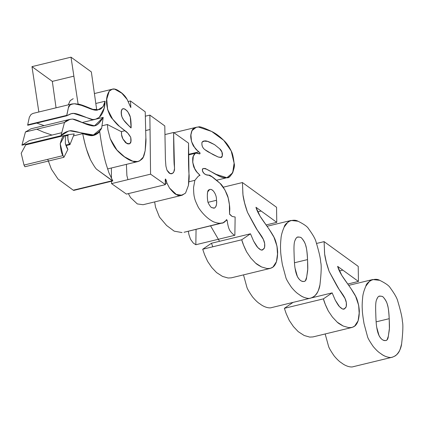 <?xml version="1.0" encoding="UTF-8"?>
<svg xmlns="http://www.w3.org/2000/svg" width="424" height="424" viewBox="0 0 424 424"><rect width="100%" height="100%" fill="white"/><g stroke="black" fill="none" stroke-linecap="round" stroke-linejoin="round"><path stroke-width="0.64" d="M402.339 321.222C403.24 324.228 402.996 331.78 401.618 343.891C400.018 349.615 399.578 354.321 392.449 357.183C389.905 358.243 384.515 356.637 380.651 353.505C378.696 352.413 376.205 350.065 373.173 346.461C369.855 341.596 367.995 338.41 367.597 336.905L364.02 323.602C362.796 316.187 362.223 311.449 362.297 309.382C362.043 306.388 362.16 302.524 362.642 297.796C362.79 294.669 363.856 290.795 365.843 286.168C366.198 283.879 368.483 281.669 372.707 279.543L379.687 280.312C385.559 283.216 389.052 285.697 390.175 287.753C394.453 293.604 396.949 297.955 397.67 300.807C400.802 311.354 402.355 318.159 402.339 321.222C403.24 324.228 402.996 331.78 401.618 343.891C400.982 348.65 398.995 352.567 395.666 355.635C392.757 357.284 390.568 357.861 389.115 357.368C385.824 356.791 383.005 355.503 380.651 353.505C378.696 352.413 376.205 350.065 373.173 346.461C369.855 341.596 367.995 338.41 367.597 336.905L364.02 323.602C362.796 316.187 362.223 311.449 362.297 309.382C362.043 306.388 362.16 302.524 362.642 297.796C362.79 294.669 363.856 290.795 365.843 286.168L369.792 280.921C373.719 278.992 377.021 278.791 379.687 280.312C385.559 283.216 389.052 285.697 390.175 287.753C394.453 293.604 396.949 297.955 397.67 300.807C400.802 311.354 402.355 318.159 402.339 321.222C403.24 324.228 402.996 331.78 401.618 343.891C400.982 348.65 398.995 352.567 395.666 355.635C392.757 357.284 390.568 357.861 389.115 357.368C385.824 356.791 383.005 355.503 380.651 353.505C378.696 352.413 376.205 350.065 373.173 346.461C369.855 341.596 367.995 338.41 367.597 336.905L364.02 323.602C362.796 316.187 362.223 311.449 362.297 309.382C362.043 306.388 362.16 302.524 362.642 297.796C362.79 294.669 363.856 290.795 365.843 286.168L369.792 280.921C373.719 278.992 377.021 278.791 379.687 280.312C385.559 283.216 389.052 285.697 390.175 287.753C394.453 293.604 396.949 297.955 397.67 300.807C400.802 311.354 402.355 318.159 402.339 321.222M389.211 318.678C389.693 330.863 389.502 328.091 388.331 336.206C388.093 338.744 387.308 340.181 385.988 340.52C384.308 340.626 382.941 340.223 381.886 339.317C379.39 337.213 377.757 333.852 376.724 327.301C376.247 324.853 375.918 319.802 375.728 312.149C375.484 305.646 375.749 301.565 376.523 299.911C377.424 297.404 378.447 296.127 379.591 296.079C381.611 296.143 382.861 296.53 383.349 297.235C385.575 299.699 386.985 302.397 387.573 305.328C388.442 308.206 388.988 312.658 389.211 318.678L389.386 328.536L388.331 336.206L387.017 339.958C384.377 341.675 381.34 339.894 379.003 335.442L376.724 327.301C376.247 324.853 375.918 319.802 375.728 312.149C375.484 305.646 375.749 301.565 376.523 299.911C377.535 297.516 378.341 296.318 378.945 296.318C381.271 295.994 382.74 296.302 383.349 297.235C387.817 302.683 388.442 306.308 389.211 318.678L389.386 328.536L388.331 336.206L387.017 339.958C384.377 341.675 381.34 339.894 379.003 335.442L376.724 327.301C376.247 324.853 375.918 319.802 375.728 312.149C375.484 305.646 375.749 301.565 376.523 299.911C377.535 297.516 378.341 296.318 378.945 296.318C381.271 295.994 382.74 296.302 383.349 297.235C387.817 302.683 388.442 306.308 389.211 318.678L376.13 321.853M392.449 357.183L353.42 366.643C350.876 367.703 345.486 366.098 341.622 362.965C339.672 361.873 337.175 359.526 334.149 355.921C330.826 351.056 328.966 347.871 328.574 346.366L325.166 333.964M347.781 284.027L358.434 281.446L358.222 266.373L324.1 241.632L324.646 254.029L326.268 262.016L329.141 271.397L339.02 289.263L344.993 298.459L346.339 302.678L346.244 306.663L344.94 308.312L343.636 308.99L342.544 309.011L339.423 306.584L335.262 300.16L332.151 292.878L323.406 298.862L325.24 304.246L328.319 311.02L332.427 317.078L337.266 322.208L343.228 326.045L348.767 327.63L351.989 327.461L354.591 326.178L358.116 320.783L359.17 313.113L358.656 305.285L355.614 296.265L351.061 288.749L341.797 275.383L339.444 271.079L337.615 266.352L358.434 281.446L358.222 266.373L324.1 241.632L316.633 243.44M311.529 297.876L332.151 292.878L323.406 298.862C324.121 301.803 325.759 305.858 328.319 311.02L332.427 317.078L337.266 322.208C338.066 323.083 340.053 324.36 343.228 326.045L348.767 327.63C352.837 327.731 356.054 326.761 358.116 320.783C359.43 315.949 359.61 310.781 358.656 305.285C356.399 296.265 355.36 295.517 351.061 288.749C346.079 281.345 339.916 274.312 337.615 266.352L358.434 281.446M293.122 302.339L284.377 308.322L323.406 298.862M284.377 308.322L286.211 313.707L289.29 320.48L293.403 326.544L298.236 331.669L304.199 335.506L309.743 337.091L312.965 336.921L351.989 327.461M339.375 270.941L342.799 270.109M320.671 262.138C321.572 265.138 321.334 272.696 319.95 284.806C318.35 290.53 317.91 295.236 310.781 298.093C308.237 299.159 302.847 297.553 298.984 294.42C297.028 293.329 294.537 290.981 291.505 287.377C288.188 282.511 286.327 279.326 285.935 277.821L282.352 264.518C281.128 257.103 280.556 252.365 280.63 250.298C280.375 247.298 280.492 243.434 280.974 238.707C281.123 235.585 282.188 231.711 284.175 227.079C284.531 224.789 286.815 222.584 291.039 220.459L298.024 221.227C303.891 224.132 307.384 226.607 308.508 228.668C312.785 234.52 315.281 238.871 316.002 241.722C319.134 252.269 320.687 259.075 320.671 262.138C321.572 265.138 321.334 272.696 319.95 284.806C319.314 289.566 317.327 293.477 313.999 296.546C311.089 298.199 308.905 298.777 307.448 298.284C304.156 297.706 301.337 296.418 298.984 294.42C297.028 293.329 294.537 290.981 291.505 287.377C288.188 282.511 286.327 279.326 285.935 277.821L282.352 264.518C281.128 257.103 280.556 252.365 280.63 250.298C280.375 247.298 280.492 243.434 280.974 238.707C281.123 235.585 282.188 231.711 284.175 227.079L288.129 221.837C292.051 219.908 295.353 219.706 298.024 221.227C303.891 224.132 307.384 226.607 308.508 228.668C312.785 234.52 315.281 238.871 316.002 241.722C319.134 252.269 320.687 259.075 320.671 262.138C321.572 265.138 321.334 272.696 319.95 284.806C319.314 289.566 317.327 293.477 313.999 296.546C311.089 298.199 308.905 298.777 307.448 298.284C304.156 297.706 301.337 296.418 298.984 294.42C297.028 293.329 294.537 290.981 291.505 287.377C288.188 282.511 286.327 279.326 285.935 277.821L282.352 264.518C281.128 257.103 280.556 252.365 280.63 250.298C280.375 247.298 280.492 243.434 280.974 238.707C281.123 235.585 282.188 231.711 284.175 227.079L288.129 221.837C292.051 219.908 295.353 219.706 298.024 221.227C303.891 224.132 307.384 226.607 308.508 228.668C312.785 234.52 315.281 238.871 316.002 241.722C319.134 252.269 320.687 259.075 320.671 262.138M307.543 259.594C308.025 271.779 307.84 269.007 306.663 277.116C306.425 279.66 305.64 281.096 304.321 281.435C302.641 281.541 301.273 281.139 300.219 280.232C297.722 278.128 296.09 274.768 295.056 268.217C294.579 265.769 294.251 260.712 294.06 253.059C293.816 246.561 294.081 242.48 294.855 240.827C295.756 238.32 296.779 237.043 297.924 236.989C299.943 237.058 301.194 237.445 301.681 238.15C303.907 240.615 305.317 243.312 305.905 246.243C306.78 249.121 307.326 253.573 307.543 259.594L307.718 269.452L306.663 277.116L305.349 280.868C302.709 282.591 299.673 280.81 297.335 276.358L295.056 268.217C294.579 265.769 294.251 260.712 294.06 253.059C293.816 246.561 294.081 242.48 294.855 240.827C295.867 238.431 296.673 237.233 297.277 237.233C299.604 236.91 301.072 237.217 301.681 238.15C306.149 243.599 306.775 247.224 307.543 259.594L307.718 269.452L306.663 277.116L305.349 280.868C302.709 282.591 299.673 280.81 297.335 276.358L295.056 268.217C294.579 265.769 294.251 260.712 294.06 253.059C293.816 246.561 294.081 242.48 294.855 240.827C295.867 238.431 296.673 237.233 297.277 237.233C299.604 236.91 301.072 237.217 301.681 238.15C306.149 243.599 306.775 247.224 307.543 259.594L294.463 262.763M310.781 298.093L271.752 307.554C269.208 308.619 263.818 307.013 259.954 303.881C258.004 302.789 255.508 300.441 252.481 296.837C249.158 291.972 247.298 288.786 246.906 287.281L243.498 274.879M266.113 224.943L276.766 222.356L276.554 207.283L242.433 182.543L242.978 194.939L244.6 202.932L247.473 212.307L257.352 230.174L263.331 239.375L264.671 243.593L264.576 247.574L263.272 249.227L261.968 249.906L260.882 249.922L257.755 247.499L253.594 241.071L250.483 233.794L241.738 239.777L243.572 245.157L246.651 251.936L250.759 257.993L255.598 263.124L261.56 266.961L267.099 268.546L270.327 268.376L272.924 267.088L276.448 261.698L277.503 254.029L276.989 246.196L273.946 237.18L269.394 229.665L260.129 216.298L257.776 211.995L255.948 207.262L276.766 222.356L276.554 207.283L242.433 182.543L223.236 187.201M210.553 225.844L219.537 241.293M212.816 246.789L211.454 243.254L250.483 233.794L241.738 239.777C242.454 242.719 244.092 246.768 246.651 251.936L250.759 257.993L255.598 263.124C256.398 263.993 258.386 265.276 261.56 266.961L267.099 268.546C271.175 268.646 274.386 267.677 276.448 261.698C277.762 256.865 277.943 251.697 276.989 246.196C274.731 237.18 273.692 236.433 269.394 229.665C264.412 222.261 258.248 215.228 255.948 207.262L276.766 222.356M211.454 243.254L202.709 249.238L241.738 239.777M202.709 249.238L204.543 254.623L207.622 261.396L211.735 267.454L216.569 272.584L222.531 276.421L228.075 278.006L231.297 277.837L270.327 268.376M257.713 211.852L261.131 211.025M188.463 154.368L198.808 151.861C197.335 149.926 195.952 151.304 191.51 141.489C190.275 134.238 190.736 134.959 192.024 130.592C192.597 128.631 194.711 127.439 198.379 127.004C199.201 126.167 203.637 127.656 211.693 131.472C215.609 133.311 219.627 136.279 223.755 140.376C226.575 142.904 229.055 146.434 231.207 150.971C232.4 152.889 233.37 156.97 234.112 163.214C234.493 165.556 234.016 168.752 232.675 172.796C230.471 176.198 228.584 177.831 227.02 177.693C223.771 178.234 220.141 177.115 216.134 174.344L206.308 169.086C205.439 167.968 201.729 168.551 202.497 169.404C201.707 171.72 204.924 175.483 208.539 175.16C209.488 174.556 213.336 177.296 220.088 183.375C222.786 185.145 227.9 195.268 228.149 197.812C229.214 201.893 230.047 208.317 229.728 210.15L229.543 213.988C229.331 214.295 232.103 216.399 232.198 216.478L235.135 216.987L234.864 235.278C234.218 235.739 229.941 231.361 229.517 229.782C228.138 227.54 227.344 221.847 227.126 220.263L226.474 219.627L226.199 220.348L223.061 222.812L221.068 223.114C219.219 223.501 216.606 223.024 213.219 221.694C207.707 218.752 202.799 214.056 198.496 207.612C195.999 202.555 194.685 199.28 194.563 197.785C193.964 196.222 193.63 192.788 193.551 187.488L194.865 180.327L198.141 176.379L199.826 175.17L197.102 172.383L194.674 168.513L192.74 162.408L193.323 156.18L195.273 153.377L195.962 153.128L199.731 153.912L199.937 152.799L197.589 150.854L194.436 147.165L191.51 141.489L190.922 134.816L192.024 130.592L196.254 127.295L198.379 127.004L211.693 131.472L223.755 140.376L231.207 150.971L234.112 163.214L232.675 172.796L226.914 177.72L216.134 174.344L206.308 169.086L203.515 168.434L202.497 169.404L202.513 171.031L203.944 173.368L205.831 174.656L208.539 175.16L212.021 176.797L220.088 183.375L224.959 189.984L228.149 197.812L229.4 204.638L229.543 213.988L232.198 216.478L235.135 216.987L234.864 235.278L195.835 244.738L193.27 243.042L190.493 239.242L188.966 234.732L188.304 231.239M201.972 142.263L203.292 141.097L207.585 141.383L214.555 144.653L219.722 148.808L221.959 152.131L222.33 156.048L220.681 157.484L218.18 157.013L213.06 154.601L204.792 149.577C202.566 147.918 201.628 145.48 201.972 142.263C203.547 140.779 205.417 140.487 207.585 141.383L214.555 144.653L219.722 148.808C221.763 150.509 222.632 152.921 222.33 156.048L221.026 157.373L218.18 157.013L208.322 151.972L204.792 149.577C202.566 147.918 201.628 145.48 201.972 142.263L204.416 140.948C207.304 141.033 207.771 141.017 214.555 144.653L219.722 148.808L221.959 152.131C223.024 153.928 222.07 158.157 221.026 157.373L218.18 157.013L208.322 151.972C207.06 151.267 203.149 148.702 202.974 147.526C202.02 146.222 201.686 144.467 201.972 142.263M216.463 200.287C216.797 202.481 216.844 207.246 214.226 208.036L211.82 207.622C211.311 208.163 207.67 202.932 207.771 201.199C207.225 197.992 207.193 194.886 207.675 191.887L209.7 189.475C210.733 189.093 212 189.65 213.489 191.16C215.641 193.985 216.632 197.028 216.463 200.287C217.263 202.736 216.002 208.719 213.617 208.115L211.82 207.622C211.311 208.163 207.67 202.932 207.771 201.199C207.087 196.906 207.066 190.275 208.799 189.947C210.336 188.903 211.899 189.311 213.489 191.16C215.641 193.985 216.632 197.028 216.463 200.287C217.263 202.736 216.002 208.719 213.617 208.115L211.82 207.622C211.311 208.163 207.67 202.932 207.771 201.199C207.087 196.906 207.066 190.275 208.799 189.947C210.336 188.903 211.899 189.311 213.489 191.16C215.641 193.985 216.632 197.028 216.463 200.287L208.083 202.317M226.183 220.491L227.126 220.263L226.474 219.627L226.199 220.348C224.37 222.536 222.658 223.459 221.068 223.114C219.219 223.501 216.606 223.024 213.219 221.694C207.707 218.752 202.799 214.056 198.496 207.612C195.999 202.555 194.685 199.28 194.563 197.785C193.964 196.222 193.63 192.788 193.551 187.488L194.865 180.327L198.141 176.379L199.37 175.457C200.658 175.971 199.9 174.948 197.102 172.383C195.167 170.427 193.71 167.098 192.74 162.408C192.602 159.027 192.798 156.954 193.323 156.18C194.234 153.451 195.978 152.555 198.559 153.488C200.531 154.559 200.526 152.799 198.808 151.861M223.061 222.812L184.032 232.273L221.068 223.114M188.95 181.763L194.865 180.327M182.039 232.575L174.195 231.154L166.6 225.489L159.466 217.072L155.534 207.246L154.654 201.914M196.063 229.358L195.835 244.738M173.607 132.479L188.558 143.158L188.982 173.957L188.436 185.399L185.564 193.042L182.097 195.257L176.331 194.457L169.542 188.076L166.95 183.12L165.461 179.119L165.45 184.626L150.573 174.163L149.868 115.105L164.793 125.928L165.418 159.625L165.922 166.155L166.961 170.151L170.04 173.517L172.441 173.474L173.867 171.752L174.524 168.498L173.607 132.479L188.558 143.158C188.367 157.505 188.51 167.772 188.982 173.957C189.353 176.077 189.173 179.893 188.436 185.399L185.564 193.042C181.467 195.771 178.387 196.243 176.331 194.457C175.282 194.462 173.018 192.337 169.542 188.076L166.95 183.12C165.429 177.19 164.931 177.693 165.45 184.626L150.573 174.163L149.868 115.105L164.793 125.928L165.418 159.625L165.922 166.155L166.961 170.151C168.487 172.489 169.515 173.612 170.04 173.517C171.874 173.967 173.151 173.379 173.867 171.752L174.524 168.498L174.328 165.599C173.972 164.819 173.734 153.779 173.607 132.479L165.016 134.562M165.371 183.502L166.95 183.12L165.371 183.502M182.097 195.257L143.068 204.723L137.302 203.923L130.513 197.536L128.377 193.614M150.573 174.163L111.544 183.624L126.421 194.086L165.45 184.626M145.294 116.213L149.868 115.105M111.544 183.624L111.512 180.91M111.486 178.456L111.358 168.005M145.602 130.581L150.038 129.506M126.4 164.358L126.893 175.616L127.947 179.649M107.357 124.502L121.513 131.769L121.545 134.631L122.928 138.955L126.506 143.089L129.156 143.937L129.908 143.529L130.889 141.404L130.719 137.307L127.772 133.141L119.451 126.384L112.593 119.054L107.601 109.434L106.753 99.174L109.233 91.16L112.228 89.231L114.586 89.12L121.815 93.222L127.147 99.444L130.841 107.595L130.481 100.97L145.231 111.825L145.867 137.991L145.162 150.7L143.227 157.161L139.581 160.924L137.927 161.565L132.813 161.205L124.497 156.801L116.923 150.011L110.224 138.664L107.94 129.871L107.357 124.502L121.513 131.769C121.147 136.343 122.812 140.116 126.506 143.089C128.456 145.225 131.477 142.612 130.889 141.404C131.17 140.885 131.111 139.517 130.719 137.307C128.79 134.005 126.882 131.806 124.99 130.719L119.451 126.384C117.967 125.44 115.683 122.997 112.593 119.054C110.569 116.627 108.904 113.42 107.601 109.434C105.915 99.439 106.111 97.584 109.233 91.16C111.491 89.257 113.272 88.579 114.586 89.12C120.156 91.022 124.343 94.462 127.147 99.444L130.841 107.59L130.481 100.97L145.231 111.825L145.867 137.991C146.153 139.756 145.914 143.99 145.162 150.7L143.227 157.161C143.148 159.064 136.745 163.569 132.813 161.205C127.009 159.228 121.715 155.497 116.923 150.011C114.893 148.045 112.657 144.266 110.224 138.664L107.94 129.871L107.357 124.502L101.983 125.806M131.117 127.841L131.138 126.988C131.17 127.242 131.149 120.13 130.295 117.05C129.85 114.522 126.728 110.023 126.41 110.341C124.932 108.846 123.628 108.359 122.494 108.883C121.306 109.864 120.941 111.597 121.397 114.088C121.269 115.471 122.022 117.453 123.649 120.019L129.468 126.426L131.117 127.841L131.138 126.988C131.17 127.242 131.149 120.13 130.295 117.05C129.85 114.522 126.728 110.023 126.41 110.341C124.932 108.846 123.628 108.359 122.494 108.883C120.994 110.887 120.819 113.542 121.958 116.844C122.589 118.381 123.628 120.453 126.055 122.981L131.117 127.841L130.295 117.05L128.09 112.206L126.41 110.341L124.211 108.83L122.494 108.883L121.386 110.754L121.397 114.088L121.958 116.844L123.649 120.019L126.055 122.981L130.937 127.884M121.243 131.631L124.99 130.719M68.275 104.855L70.204 100.621L73.198 98.697M128.101 101.548L130.481 100.97M38.838 111.989L31.975 66.632L71.004 57.171L91.351 71.921L96.656 109.487C95.082 109.922 93.142 109.62 90.831 108.586L86.576 106.8C81.291 104.686 80.518 104.643 78.08 103.965L71.004 57.171L91.351 71.921L96.656 109.487L94.266 110.07L96.598 109.503M77.3 104.156L78.08 103.965L71.004 57.171M31.975 66.632L52.322 81.382L73.877 76.156M52.322 81.382L56.058 107.818M71.995 103.954L32.966 113.415L31.026 114.491L29.362 117.172L27.698 124.826L66.727 115.365L66.732 115.81L71.174 113.738L73.585 113.425L92.755 119.542L95.538 119.287L99.274 117.342L104.14 108.221L105.067 101.225L103.016 106.763L98.373 109.556L94.642 110.092L81.387 105.353L74.439 103.774L71.995 103.954L70.055 105.025L68.391 107.712L66.732 115.81L27.703 125.271L28.821 124.555M36.713 123.087L44.117 125.61M27.698 124.826L27.703 125.271M112.826 180.937L108.984 172.96L106.053 163.94C103.631 155.703 101.522 144.96 99.72 131.694L99.407 131.869C98.718 132.988 94.785 135.68 92.056 135.627C90.418 135.733 87.392 135.108 82.977 133.745L82.68 133.655C84.079 140.529 85.436 145.951 86.761 149.916L90.439 159.7C93.752 165.715 95.935 168.991 96.99 169.536L112.826 180.937L108.984 172.96L106.053 163.94C103.631 155.703 101.522 144.96 99.72 131.694L95.384 134.795L92.056 135.627L88.314 135.187L82.68 133.655C85.775 148.146 87.62 153.398 90.439 159.7C93.752 165.715 95.935 168.991 96.99 169.536L112.826 180.937L73.803 190.397L73.246 190.185L112.275 180.725L112.826 180.937L108.984 172.96L106.053 163.94C103.631 155.703 101.522 144.96 99.72 131.694L99.407 131.869C98.516 132.903 97.175 133.878 95.384 134.795C91.425 136.417 90.264 135.654 82.977 133.745L82.68 133.655C85.775 148.146 87.62 153.398 90.439 159.7C93.752 165.715 95.935 168.991 96.99 169.536L112.275 180.725M98.649 131.954L99.497 131.747M99.057 131.546L99.773 131.371M98.511 132.087L99.407 131.869M73.437 135.897L82.68 133.655M47.721 159.329L51.41 169.16L57.966 178.997L73.246 190.185M103.212 117.39L101.638 128.143L93.418 134.98L69.838 130.82L68.481 131.069L60.971 135.738L64.475 122.499L69.976 119.34L72.568 119.065L82.728 122.759L94.149 125.737L94.732 125.621L103.212 117.39L101.638 128.143C100.096 131.297 97.26 133.597 93.121 135.049C92.628 135.606 88.966 134.965 82.129 133.136C74.635 131.122 70.538 130.348 69.838 130.82C65.874 131.668 62.916 133.306 60.971 135.738L64.475 122.499C66.155 120.522 68.847 119.377 72.568 119.065C74.481 119.176 77.868 120.405 82.728 122.759C94.075 126.463 95.093 129.315 103.212 117.39L96.296 119.07M61.777 132.696L29.457 140.529L21.942 145.199L60.971 135.738M39.215 141.627L37.959 141.319M21.942 145.199L25.445 131.959L64.475 122.499M25.445 131.959L30.947 128.806L69.976 119.34M36.761 129.214L43.699 132.219L51.972 135.071M65.111 135.404L68.253 134.641L68.137 135.314C67.109 136.422 68.677 144.054 69.695 144.171L69.955 144.637L74.216 133.936L68.253 134.641L68.137 135.314L65.556 135.94M65.815 145.114L69.695 144.171L69.955 144.637L74.216 133.936L68.253 134.641M65.98 145.602L69.955 144.637M63.929 157.293L67.904 149.418C67.125 148.575 66.271 146.572 65.344 143.397L65.439 135.574C63.552 134.731 61.814 137.477 60.229 143.8C60.717 150.101 61.65 154.044 63.033 155.619L63.929 157.293L67.904 149.418L65.344 143.397L65.439 135.574L64.771 135.431L60.229 143.8L63.033 155.619L63.929 157.293L24.899 166.754L24.004 165.079L63.033 155.619L63.929 157.293L67.904 149.418C67.125 148.575 66.271 146.572 65.344 143.397L65.439 135.574C63.552 134.731 61.814 137.477 60.229 143.8C60.717 150.101 61.65 154.044 63.033 155.619M64.771 135.431L25.742 144.891L21.2 153.26L24.004 165.079M324.1 241.632L324.646 254.029C325.293 259.022 326.787 264.809 329.141 271.397L339.02 289.263L342.157 293.647C344.569 297.001 345.963 300.012 346.339 302.678C346.684 305.799 346.217 307.681 344.94 308.312C343.965 309.902 342.126 309.324 339.423 306.584C338.723 306.017 337.334 303.876 335.262 300.16L332.151 292.878L323.406 298.862C324.121 301.803 325.759 305.858 328.319 311.02L332.427 317.078L337.266 322.208C338.066 323.083 340.053 324.36 343.228 326.045L348.767 327.63C352.837 327.731 356.054 326.761 358.116 320.783L359.17 313.113C359.918 310.522 357.856 299.657 355.614 296.265C353.616 292.094 348.682 285.331 348.125 284.515L341.797 275.383L337.615 266.352L358.434 281.446L358.222 266.373L324.1 241.632L324.371 247.505C324.561 254.109 324.397 254.575 326.268 262.016L329.141 271.397L333.646 279.851C340.366 292.396 338.49 288.023 342.157 293.647C344.569 297.001 345.963 300.012 346.339 302.678C346.684 305.799 346.217 307.681 344.94 308.312C343.965 309.902 342.126 309.324 339.423 306.584C338.723 306.017 337.334 303.876 335.262 300.16L332.151 292.878M242.433 182.543L242.978 194.939C243.625 199.937 245.12 205.725 247.473 212.307L257.352 230.174L260.49 234.557C262.901 237.912 264.295 240.922 264.671 243.593C265.016 246.715 264.55 248.591 263.272 249.227C262.297 250.817 260.458 250.239 257.755 247.499C257.055 246.927 255.667 244.786 253.594 241.071L250.483 233.794L241.738 239.777C242.454 242.719 244.092 246.768 246.651 251.936L250.759 257.993L255.598 263.124C256.398 263.993 258.386 265.276 261.56 266.961L267.099 268.546C271.175 268.646 274.386 267.677 276.448 261.698L277.503 254.029C278.25 251.432 276.188 240.567 273.946 237.18C271.954 233.004 267.014 226.246 266.458 225.425L260.129 216.298L255.948 207.262L276.766 222.356L276.554 207.283L242.433 182.543L242.703 188.415C242.894 195.024 242.729 195.491 244.6 202.932L247.473 212.307L251.978 220.766C258.698 233.306 256.822 228.939 260.49 234.557C262.901 237.912 264.295 240.922 264.671 243.593C265.016 246.715 264.55 248.591 263.272 249.227C262.297 250.817 260.458 250.239 257.755 247.499C257.055 246.927 255.667 244.786 253.594 241.071L250.483 233.794M234.864 235.278C234.218 235.739 229.941 231.361 229.517 229.782C228.138 227.54 227.344 221.847 227.126 220.263C226.575 219.484 226.268 219.51 226.199 220.348C224.37 222.536 222.658 223.459 221.068 223.114C219.219 223.501 216.606 223.024 213.219 221.694C207.707 218.752 202.799 214.056 198.496 207.612C195.999 202.555 194.685 199.28 194.563 197.785C193.964 196.222 193.63 192.788 193.551 187.488L194.865 180.327L198.141 176.379L199.826 175.17C199.529 174.709 194.892 170.379 194.674 168.513C192.92 166.908 191.982 157.426 193.323 156.18C194.234 153.451 195.978 152.555 198.559 153.488L199.805 153.864C200.404 152.248 200.123 154.092 194.436 147.165C192.369 145.713 190.026 137.032 190.922 134.816C191.362 133.698 190.795 127.343 198.379 127.004C199.201 126.167 203.637 127.656 211.693 131.472C215.609 133.311 219.627 136.279 223.755 140.376C226.575 142.904 229.055 146.434 231.207 150.971C232.4 152.889 233.37 156.97 234.112 163.214C235.792 167.501 230.306 179.204 227.02 177.693C220.257 178.52 212.318 171.778 206.308 169.086C205.439 167.968 201.729 168.551 202.497 169.404C202.131 170.575 202.614 171.9 203.944 173.368C205.062 174.508 206.594 175.107 208.539 175.16C209.488 174.556 213.336 177.296 220.088 183.375C222.786 185.145 227.9 195.268 228.149 197.812C229.214 201.893 230.047 208.317 229.728 210.15L229.543 213.988C229.331 214.295 232.103 216.399 232.198 216.478L235.135 216.987L234.864 235.278C234.218 235.739 229.941 231.361 229.517 229.782C228.138 227.54 227.344 221.847 227.126 220.263M96.656 109.487L92.861 109.371L86.576 106.8C81.291 104.686 80.518 104.643 78.08 103.965L71.004 57.171L91.351 71.921L96.656 109.487C95.082 109.922 93.142 109.62 90.831 108.586L86.576 106.8C81.291 104.686 80.518 104.643 78.08 103.965M66.732 115.81C72.806 112.54 73.193 112.122 85.569 117.135C92.989 120.029 92.787 120.914 99.274 117.342C104.961 112.047 105.035 102.645 105.083 101.23C105.3 102.751 101.776 110.441 98.373 109.556C97.059 110.855 93.487 110.251 87.667 107.744L81.387 105.353C78.17 104.262 75.854 103.737 74.439 103.774C70.538 104.203 68.518 105.518 68.391 107.712L66.732 115.81C72.806 112.54 73.193 112.122 85.569 117.135C92.989 120.029 92.787 120.914 99.274 117.342C104.961 112.047 105.035 102.645 105.083 101.23C105.3 102.751 101.776 110.441 98.373 109.556C97.059 110.855 93.487 110.251 87.667 107.744L81.387 105.353C78.17 104.262 75.854 103.737 74.439 103.774C70.538 104.203 68.518 105.518 68.391 107.712L66.727 115.365M68.137 135.314C67.76 135.934 67.745 137.614 68.089 140.365L69.955 144.637L74.216 133.936L68.253 134.641L68.137 135.314C67.109 136.422 68.677 144.054 69.695 144.171M188.558 143.158C188.367 157.505 188.51 167.772 188.982 173.957C189.353 176.077 189.173 179.893 188.436 185.399L185.564 193.042C181.467 195.771 178.387 196.243 176.331 194.457C175.282 194.462 173.018 192.337 169.542 188.076L166.95 183.12L165.461 179.119C165.196 178.69 165.19 180.523 165.45 184.626L150.573 174.163L149.868 115.105L164.793 125.928L165.418 159.625L165.922 166.155L166.961 170.151C168.487 172.489 169.515 173.612 170.04 173.517C172.489 174.752 174.741 171.646 174.524 168.498L174.328 165.599C173.972 164.819 173.734 153.779 173.607 132.479L188.558 143.158M121.513 131.769C121.169 135.436 122.197 138.59 124.598 141.224C125.493 143.148 127.264 143.916 129.908 143.529C131.032 142.83 131.302 140.752 130.719 137.307C128.79 134.005 126.882 131.806 124.99 130.719L119.451 126.384C117.967 125.44 115.683 122.997 112.593 119.054C108.465 115.492 105.544 102.799 106.753 99.174C106.705 96.608 107.532 93.937 109.233 91.16C113.038 87.212 116.78 88.992 121.815 93.222C126.946 97.001 127.868 101.325 129.924 105.671L130.841 107.59L130.481 100.97L145.231 111.825L145.867 137.991C146.153 139.756 145.914 143.99 145.162 150.7C143.678 157.161 143.778 157.68 139.581 160.924C135.092 162.604 130.067 161.226 124.497 156.801C119.287 152.804 114.825 149.661 110.224 138.664L107.94 129.871L107.357 124.502L121.513 131.769M101.638 128.143C100.096 131.297 97.26 133.597 93.121 135.049C92.628 135.606 88.966 134.965 82.129 133.136C74.635 131.122 70.538 130.348 69.838 130.82C65.874 131.668 62.916 133.306 60.971 135.738L64.475 122.499C66.155 120.522 68.847 119.377 72.568 119.065C74.481 119.176 77.868 120.405 82.728 122.759C88.128 125.117 91.939 126.108 94.149 125.737C96.561 126.055 99.582 123.273 103.212 117.39L101.638 128.143M348.729 285.357L372.707 279.543M267.062 226.273L291.039 220.459M188.468 154.946L195.962 153.128M173.925 132.707L196.254 127.295M216.807 180.168L226.914 177.72M94.404 93.55L112.228 89.231M107.537 168.932L137.927 161.565M95.538 119.287L82.155 122.531M105.067 101.225L95.808 103.472M90.842 135.606L93.418 134.98"/></g></svg>
